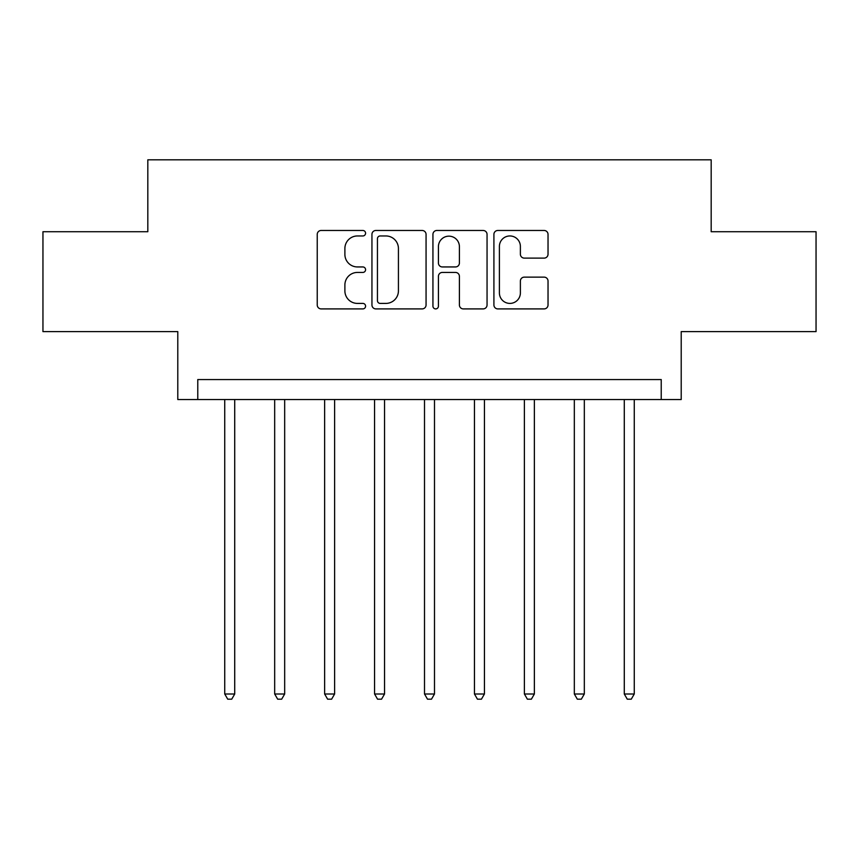 <?xml version="1.0" encoding="UTF-8"?>
<svg xmlns="http://www.w3.org/2000/svg" width="859" height="859" viewBox="0 0 859 859"><rect width="100%" height="100%" fill="white"/><g stroke="black" fill="none" stroke-linecap="round" stroke-linejoin="round"><path stroke-width="1.29" d="M365.58 233.218A2.749 2.749 0 0 0 362.831 230.47L321.159 230.47A3.919 3.919 0 0 0 317.239 234.389L317.239 304.977A3.919 3.919 0 0 0 321.159 308.907L362.831 308.907A2.749 2.749 0 0 0 365.58 306.158A2.749 2.749 0 0 0 362.831 303.41L357.441 303.41A12.552 12.552 0 0 1 344.888 290.868L344.888 284.984A12.552 12.552 0 0 1 357.441 272.432L362.831 272.432A2.749 2.749 0 0 0 365.58 269.683A2.749 2.749 0 0 0 362.831 266.945L357.441 266.945A12.552 12.552 0 0 1 344.888 254.393L344.888 248.509A12.552 12.552 0 0 1 357.441 235.957L362.831 235.957A2.749 2.749 0 0 0 365.58 233.218M544.112 258.119A3.919 3.919 0 0 0 548.031 254.2L548.031 234.389A3.919 3.919 0 0 0 544.112 230.47L497.833 230.47A3.919 3.919 0 0 0 493.914 234.389L493.914 304.977A3.919 3.919 0 0 0 497.833 308.907L544.112 308.907A3.919 3.919 0 0 0 548.031 304.977L548.031 281.054A3.919 3.919 0 0 0 544.112 277.135L524.312 277.135A3.919 3.919 0 0 0 520.382 281.054L520.382 292.919A10.491 10.491 0 0 1 509.892 303.41A10.491 10.491 0 0 1 499.401 292.919L499.401 246.447A10.491 10.491 0 0 1 509.892 235.957A10.491 10.491 0 0 1 520.382 246.447L520.382 254.2A3.919 3.919 0 0 0 524.312 258.119L544.112 258.119M661.226 399.532L681.208 399.532L681.208 331.617L816.05 331.617L816.05 231.726L711.177 231.726L711.177 159.817L147.823 159.817L147.823 231.726L42.95 231.726L42.95 331.617L177.792 331.617L177.792 399.532L661.226 399.532L661.226 379.56L197.774 379.56L197.774 399.532M426.064 234.389A3.919 3.919 0 0 0 422.145 230.47L375.866 230.47A3.919 3.919 0 0 0 371.947 234.389L371.947 304.977A3.919 3.919 0 0 0 375.866 308.907L422.145 308.907A3.919 3.919 0 0 0 426.064 304.977L426.064 234.389M436.855 230.47L483.134 230.47A3.919 3.919 0 0 1 487.053 234.389L487.053 304.977A3.919 3.919 0 0 1 483.134 308.907L463.323 308.907A3.919 3.919 0 0 1 459.404 304.977L459.404 276.351A3.919 3.919 0 0 0 455.485 272.432L442.342 272.432A3.919 3.919 0 0 0 438.423 276.351L438.423 306.158A2.749 2.749 0 0 1 435.674 308.907A2.749 2.749 0 0 1 432.936 306.158L432.936 234.389A3.919 3.919 0 0 1 436.855 230.47M380.183 235.957A2.749 2.749 0 0 0 377.445 238.705L377.445 300.671A2.749 2.749 0 0 0 380.183 303.41L385.874 303.41A12.552 12.552 0 0 0 398.426 290.868L398.426 248.509A12.552 12.552 0 0 0 385.874 235.957L380.183 235.957M459.404 246.651A10.491 10.491 0 0 0 448.913 236.161A10.491 10.491 0 0 0 438.423 246.651L438.423 263.015A3.919 3.919 0 0 0 442.342 266.945L455.485 266.945A3.919 3.919 0 0 0 459.404 263.015L459.404 246.651M224.736 399.532L224.736 693.997L234.722 693.997L234.722 399.532M234.722 693.997L231.726 699.183L227.732 699.183L224.736 693.997M274.676 399.532L274.676 693.997L284.673 693.997L284.673 399.532M284.673 693.997L281.677 699.183L277.672 699.183L274.676 693.997M324.627 399.532L324.627 693.997L334.613 693.997L334.613 399.532M334.613 693.997L331.617 699.183L327.623 699.183L324.627 693.997M374.567 399.532L374.567 693.997L384.553 693.997L384.553 399.532M384.553 693.997L381.557 699.183L377.563 699.183L374.567 693.997M424.507 399.532L424.507 693.997L434.493 693.997L434.493 399.532M434.493 693.997L431.497 699.183L427.503 699.183L424.507 693.997M474.447 399.532L474.447 693.997L484.433 693.997L484.433 399.532M484.433 693.997L481.437 699.183L477.443 699.183L474.447 693.997M524.387 399.532L524.387 693.997L534.373 693.997L534.373 399.532M534.373 693.997L531.377 699.183L527.383 699.183L524.387 693.997M574.327 399.532L574.327 693.997L584.324 693.997L584.324 399.532M584.324 693.997L581.328 699.183L577.323 699.183L574.327 693.997M624.278 399.532L624.278 693.997L634.264 693.997L634.264 399.532M634.264 693.997L631.268 699.183L627.274 699.183L624.278 693.997"/></g></svg>
